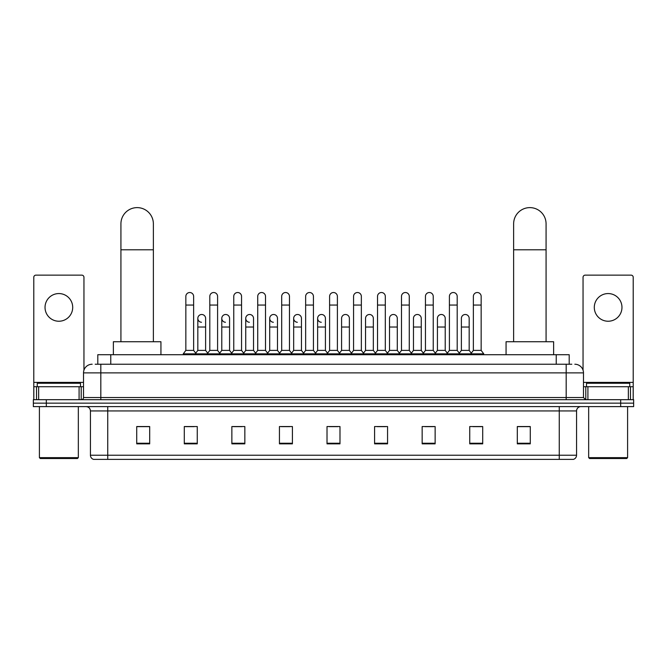 <?xml version="1.0" encoding="UTF-8"?>
<svg xmlns="http://www.w3.org/2000/svg" width="667" height="667" viewBox="0 0 667 667"><rect width="100%" height="100%" fill="white"/><g stroke="black" fill="none" stroke-linecap="round" stroke-linejoin="round"><path stroke-width="1" d="M97.799 364.232L97.799 354.711L569.201 354.711L569.201 364.232M95.398 364.232L571.802 364.232M95.198 364.232L100.817 364.232L100.817 372.878L83.517 372.878L83.517 397.532A2.159 2.159 0 0 1 81.357 399.691M92.171 364.232A8.646 8.646 0 0 0 83.517 372.878M574.829 364.232A8.646 8.646 0 0 1 583.483 372.878L583.483 397.532L585.643 399.691M46.323 399.691L33.35 399.691L33.35 403.151L46.323 403.151L33.35 403.151L33.35 406.612L46.323 406.612L46.323 403.151L620.677 403.151L46.323 403.151L46.323 399.691L620.677 399.691L620.677 403.151L633.65 403.151L620.677 403.151L620.677 406.612L46.323 406.612M620.677 406.612L633.65 406.612L633.65 399.691L620.677 399.691M576.563 455.228C576.438 457.295 575.404 458.679 573.445 459.38L559.263 459.38L559.263 455.228L576.563 455.228L576.563 410.939A4.327 4.327 0 0 1 580.882 406.612M559.263 459.38L93.555 459.38A4.327 4.327 0 0 1 90.437 455.228L90.437 410.939C90.187 408.312 88.744 406.87 86.118 406.612M530.282 443.847L530.282 426.547L517.309 426.547L517.309 443.847L530.282 443.847M482.708 443.847L482.708 426.547L469.735 426.547L469.735 443.847L482.708 443.847M435.134 443.847L435.134 426.547L422.161 426.547L422.161 443.847L435.134 443.847M387.56 443.847L387.56 426.547L374.587 426.547L374.587 443.847L387.56 443.847M149.691 443.847L149.691 426.547L136.718 426.547L136.718 443.847L149.691 443.847M197.265 443.847L197.265 426.547L184.292 426.547L184.292 443.847L197.265 443.847M244.839 443.847L244.839 426.547L231.866 426.547L231.866 443.847L244.839 443.847M292.413 443.847L292.413 426.547L279.44 426.547L279.44 443.847L292.413 443.847M339.987 443.847L339.987 426.547L327.013 426.547L327.013 443.847L339.987 443.847M425.012 426.638L433.667 426.638M472.936 426.638L481.582 426.638M281.257 426.638L289.903 426.638M233.333 426.638L241.988 426.638M185.418 426.638L194.064 426.638M377.097 426.638L385.743 426.638M329.173 426.638L337.827 426.638M149.691 426.638L136.718 426.638M530.282 426.638L517.309 426.638M58.871 293.563A13.84 13.84 0 0 0 45.031 307.395A13.84 13.84 0 0 0 58.871 321.236A13.84 13.84 0 0 0 72.703 307.395A13.84 13.84 0 0 0 58.871 293.563M79.09 399.691L79.09 386.718L38.644 386.718L38.644 399.691M83.95 370.177L83.95 277.297A2.159 2.159 0 0 0 81.791 275.137L35.943 275.137A2.159 2.159 0 0 0 33.784 277.297L33.784 386.718L38.644 386.718M79.09 386.718L83.517 386.718M33.784 399.691L33.784 386.718M77.464 458.512L40.27 458.512L39.403 457.645L78.331 457.645L77.464 458.512M39.403 406.612L39.403 457.645M78.331 406.612L78.331 457.645M80.49 386.718L80.49 383.258L37.244 383.258L37.244 386.718M120.927 341.737L120.927 223.845A16.216 16.216 0 0 1 137.152 207.62A16.216 16.216 0 0 1 153.368 223.845A16.216 16.216 0 0 0 137.152 207.62M153.368 341.737L153.368 223.845M160.939 354.711L160.939 341.737L113.365 341.737L113.365 354.711M513.632 341.737L513.632 223.845A16.216 16.216 0 0 1 529.848 207.62A16.216 16.216 0 0 1 546.073 223.845A16.216 16.216 0 0 0 529.848 207.62M546.073 341.737L546.073 223.845M553.635 354.711L553.635 341.737L506.061 341.737L506.061 354.711M185.843 305.061L193.63 305.061L193.63 350.392L185.843 350.392L185.843 296.415A3.894 3.894 0 0 1 189.987 292.53A3.894 3.894 0 0 1 193.63 296.415A3.894 3.894 0 0 0 189.987 292.53M185.843 350.392L183.25 353.852L183.25 354.711M193.63 350.392L196.223 353.852L183.25 353.852M209.805 350.392L209.805 305.061L217.592 305.061L217.592 350.392L209.805 350.392L207.212 353.852L196.223 353.852L196.223 354.711M209.805 305.061L209.805 296.415A3.894 3.894 0 0 1 213.94 292.53A3.894 3.894 0 0 1 217.592 296.415A3.894 3.894 0 0 0 213.94 292.53M217.592 350.392L220.185 353.852L207.212 353.852L207.212 354.711M233.767 350.392L233.767 305.061L241.554 305.061L241.554 350.392L233.767 350.392L231.174 353.852L220.185 353.852L220.185 354.711M233.767 305.061L233.767 296.415A3.894 3.894 0 0 1 237.902 292.53A3.894 3.894 0 0 1 241.554 296.415A3.894 3.894 0 0 0 237.902 292.53M241.554 350.392L244.147 353.852L231.174 353.852L231.174 354.711M257.729 350.392L257.729 305.061L265.516 305.061L265.516 350.392L257.729 350.392L255.136 353.852L244.147 353.852L244.147 354.711M257.729 305.061L257.729 296.415A3.894 3.894 0 0 1 261.864 292.53A3.894 3.894 0 0 1 265.516 296.415A3.894 3.894 0 0 0 261.864 292.53M265.516 350.392L268.109 353.852L255.136 353.852L255.136 354.711M281.691 350.392L281.691 305.061L289.47 305.061L289.47 350.392L281.691 350.392L279.089 353.852L268.109 353.852L268.109 354.711M281.691 305.061L281.691 296.415A3.894 3.894 0 0 1 285.826 292.53A3.894 3.894 0 0 1 289.47 296.415A3.894 3.894 0 0 0 285.826 292.53M289.47 350.392L292.071 353.852L279.089 353.852L279.089 354.711M305.644 350.392L305.644 305.061L313.432 305.061L313.432 350.392L305.644 350.392L303.051 353.852L292.071 353.852L292.071 354.711M305.644 305.061L305.644 296.415A3.894 3.894 0 0 1 309.788 292.53A3.894 3.894 0 0 1 313.432 296.415A3.894 3.894 0 0 0 309.788 292.53M313.432 350.392L316.025 353.852L303.051 353.852L303.051 354.711M329.606 350.392L329.606 305.061L337.394 305.061L337.394 350.392L329.606 350.392L327.013 353.852L316.025 353.852L316.025 354.711M329.606 305.061L329.606 296.415A3.894 3.894 0 0 1 333.742 292.53A3.894 3.894 0 0 1 337.394 296.415A3.894 3.894 0 0 0 333.742 292.53M337.394 350.392L339.987 353.852L327.013 353.852L327.013 354.711M353.568 350.392L353.568 305.061L361.356 305.061L361.356 350.392L353.568 350.392L350.975 353.852L339.987 353.852L339.987 354.711M353.568 305.061L353.568 296.415A3.894 3.894 0 0 1 357.704 292.53A3.894 3.894 0 0 1 361.356 296.415A3.894 3.894 0 0 0 357.704 292.53M361.356 350.392L363.949 353.852L350.975 353.852L350.975 354.711M377.53 350.392L377.53 305.061L385.309 305.061L385.309 350.392L377.53 350.392L374.929 353.852L363.949 353.852L363.949 354.711M377.53 305.061L377.53 296.415A3.894 3.894 0 0 1 381.666 292.53A3.894 3.894 0 0 1 385.309 296.415A3.894 3.894 0 0 0 381.666 292.53M385.309 350.392L387.911 353.852L374.929 353.852L374.929 354.711M401.484 350.392L401.484 305.061L409.271 305.061L409.271 350.392L401.484 350.392L398.891 353.852L387.911 353.852L387.911 354.711M401.484 305.061L401.484 296.415A3.894 3.894 0 0 1 405.628 292.53A3.894 3.894 0 0 1 409.271 296.415A3.894 3.894 0 0 0 405.628 292.53M409.271 350.392L411.864 353.852L398.891 353.852L398.891 354.711M425.446 350.392L425.446 305.061L433.233 305.061L433.233 350.392L425.446 350.392L422.853 353.852L411.864 353.852L411.864 354.711M425.446 305.061L425.446 296.415A3.894 3.894 0 0 1 429.581 292.53A3.894 3.894 0 0 1 433.233 296.415A3.894 3.894 0 0 0 429.581 292.53M433.233 350.392L435.826 353.852L422.853 353.852L422.853 354.711M449.408 350.392L449.408 305.061L457.195 305.061L457.195 350.392L449.408 350.392L446.815 353.852L435.826 353.852L435.826 354.711M449.408 305.061L449.408 296.415A3.894 3.894 0 0 1 453.543 292.53A3.894 3.894 0 0 1 457.195 296.415A3.894 3.894 0 0 0 453.543 292.53M457.195 350.392L459.788 353.852L446.815 353.852L446.815 354.711M473.37 350.392L473.37 305.061L481.157 305.061L481.157 350.392L473.37 350.392L470.777 353.852L459.788 353.852L459.788 354.711M473.37 305.061L473.37 296.415A3.894 3.894 0 0 1 477.505 292.53A3.894 3.894 0 0 1 481.157 296.415A3.894 3.894 0 0 0 477.505 292.53M481.157 350.392L483.75 353.852L470.777 353.852L470.777 354.711M483.75 353.852L483.75 354.711M201.476 322.269A3.894 3.894 0 0 1 197.824 318.384A3.894 3.894 0 0 1 201.968 314.499A3.894 3.894 0 0 1 205.611 318.384L205.611 327.03L197.824 327.03L197.824 318.384M205.611 327.03L205.611 350.392L197.824 350.392L197.824 327.03M197.824 350.392L195.731 353.185M205.611 350.392L207.712 353.185M225.438 322.269A3.894 3.894 0 0 1 221.786 318.384A3.894 3.894 0 0 1 225.921 314.499A3.894 3.894 0 0 1 229.573 318.384L229.573 327.03L221.786 327.03L221.786 318.384M229.573 327.03L229.573 350.392L221.786 350.392L221.786 327.03M221.786 350.392L219.693 353.185M229.573 350.392L231.666 353.185M249.391 322.269A3.894 3.894 0 0 1 245.748 318.384A3.894 3.894 0 0 1 249.883 314.499A3.894 3.894 0 0 1 253.535 318.384L253.535 327.03L245.748 327.03L245.748 318.384M253.535 327.03L253.535 350.392L245.748 350.392L245.748 327.03M245.748 350.392L243.647 353.185M253.535 350.392L255.628 353.185M273.353 322.269A3.894 3.894 0 0 1 269.71 318.384A3.894 3.894 0 0 1 273.845 314.499A3.894 3.894 0 0 1 277.489 318.384L277.489 327.03L269.71 327.03L269.71 318.384M277.489 327.03L277.489 350.392L269.71 350.392L269.71 327.03M269.71 350.392L267.609 353.185M277.489 350.392L279.59 353.185M297.315 322.269A3.894 3.894 0 0 1 293.663 318.384A3.894 3.894 0 0 1 297.807 314.499A3.894 3.894 0 0 1 301.451 318.384L301.451 327.03L293.663 327.03L293.663 318.384M301.451 327.03L301.451 350.392L293.663 350.392L293.663 327.03M293.663 350.392L291.571 353.185M301.451 350.392L303.552 353.185M321.277 322.269A3.894 3.894 0 0 1 317.625 318.384A3.894 3.894 0 0 1 321.761 314.499A3.894 3.894 0 0 1 325.413 318.384L325.413 327.03L317.625 327.03L317.625 318.384M325.413 327.03L325.413 350.392L317.625 350.392L317.625 327.03M317.625 350.392L315.533 353.185M325.413 350.392L327.514 353.185M341.587 318.384A3.894 3.894 0 0 1 345.723 314.499A3.894 3.894 0 0 1 349.375 318.384L349.375 327.03L341.587 327.03L341.587 318.384M349.375 327.03L349.375 350.392L341.587 350.392L341.587 327.03M341.587 350.392L339.486 353.185M349.375 350.392L351.467 353.185M365.549 318.384A3.894 3.894 0 0 1 369.685 314.499A3.894 3.894 0 0 1 373.337 318.384L373.337 327.03L365.549 327.03L365.549 318.384M373.337 327.03L373.337 350.392L365.549 350.392L365.549 327.03M365.549 350.392L363.448 353.185M373.337 350.392L375.429 353.185M389.511 318.384A3.894 3.894 0 0 1 393.647 314.499A3.894 3.894 0 0 1 397.29 318.384L397.29 327.03L389.511 327.03L389.511 318.384M397.29 327.03L397.29 350.392L389.511 350.392L389.511 327.03M389.511 350.392L387.41 353.185M397.29 350.392L399.391 353.185M413.465 318.384A3.894 3.894 0 0 1 417.609 314.499A3.894 3.894 0 0 1 421.252 318.384L421.252 327.03L413.465 327.03L413.465 318.384M421.252 327.03L421.252 350.392L413.465 350.392L413.465 327.03M413.465 350.392L411.372 353.185M421.252 350.392L423.353 353.185M437.427 318.384A3.894 3.894 0 0 1 441.562 314.499A3.894 3.894 0 0 1 445.214 318.384L445.214 327.03L437.427 327.03L437.427 318.384M445.214 327.03L445.214 350.392L437.427 350.392L437.427 327.03M437.427 350.392L435.334 353.185M445.214 350.392L447.307 353.185M461.389 318.384A3.894 3.894 0 0 1 465.524 314.499A3.894 3.894 0 0 1 469.176 318.384L469.176 327.03L461.389 327.03L461.389 318.384M469.176 327.03L469.176 350.392L461.389 350.392L461.389 327.03M461.389 350.392L459.288 353.185M469.176 350.392L471.269 353.185M608.129 293.563A13.84 13.84 0 0 0 594.297 307.395A13.84 13.84 0 0 0 608.129 321.236A13.84 13.84 0 0 0 621.969 307.395A13.84 13.84 0 0 0 608.129 293.563M628.356 399.691L628.356 386.718L587.91 386.718L587.91 399.691M628.356 386.718L633.216 386.718L633.216 277.297A2.159 2.159 0 0 0 631.057 275.137L585.209 275.137A2.159 2.159 0 0 0 583.05 277.297L583.05 370.177M583.483 386.718L587.91 386.718M633.216 386.718L633.216 399.691M626.73 458.512L589.536 458.512L588.669 457.645L627.597 457.645L626.73 458.512M588.669 406.612L588.669 457.645M627.597 406.612L627.597 457.645M629.756 386.718L629.756 383.258L586.51 383.258L586.51 386.718M110.772 364.232L110.772 354.711M556.228 364.232L556.228 354.711M100.817 399.691L100.817 397.532L583.483 397.532M83.517 397.532L100.817 397.532L100.817 372.878L566.183 372.878L566.183 399.691M583.483 372.878L566.183 372.878L566.183 364.232M559.263 406.612L559.263 410.939L90.437 410.939M576.563 410.939L559.263 410.939L559.263 455.228L107.737 455.228L107.737 459.38M90.437 455.228L107.737 455.228L107.737 406.612M339.987 443.247L327.013 443.247M292.413 443.247L279.44 443.247M244.839 443.247L231.866 443.247M197.265 443.247L184.292 443.247M149.691 443.247L136.718 443.247M387.56 443.247L374.587 443.247M435.134 443.247L422.161 443.247M482.708 443.247L469.735 443.247M530.282 443.247L517.309 443.247M83.517 382.391L33.784 382.391M81.216 386.718L81.216 399.691M33.817 386.718L33.817 399.691M36.518 399.691L36.518 386.718M120.927 249.792L153.368 249.792M513.632 249.792L546.073 249.792M633.216 382.391L583.483 382.391M633.183 399.691L633.183 386.718M630.482 386.718L630.482 399.691M585.784 399.691L585.784 386.718M193.63 305.061L193.63 296.415M217.592 305.061L217.592 296.415M241.554 305.061L241.554 296.415M265.516 305.061L265.516 296.415M289.47 305.061L289.47 296.415M313.432 305.061L313.432 296.415M337.394 305.061L337.394 296.415M361.356 305.061L361.356 296.415M385.309 305.061L385.309 296.415M409.271 305.061L409.271 296.415M433.233 305.061L433.233 296.415M457.195 305.061L457.195 296.415M481.157 305.061L481.157 296.415"/></g></svg>
